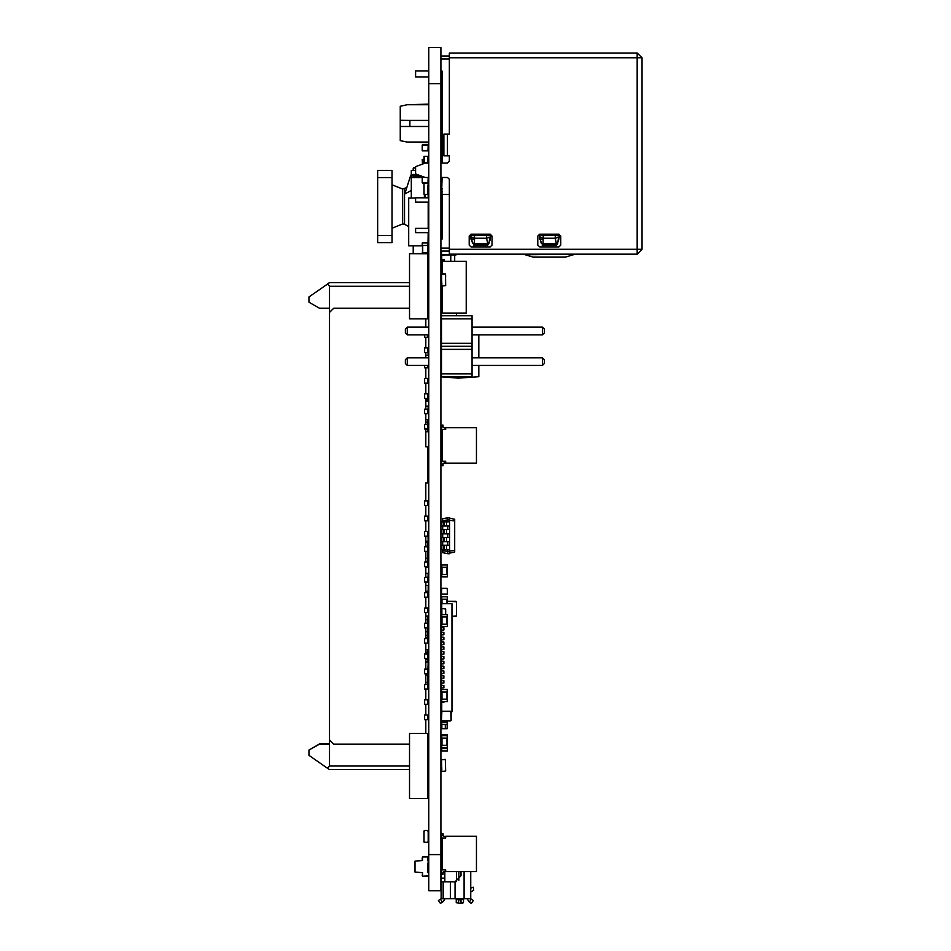 <?xml version="1.0" encoding="UTF-8"?>
<svg xmlns="http://www.w3.org/2000/svg" width="951" height="951" viewBox="0 0 951 951"><rect width="100%" height="100%" fill="white"/><g stroke="black" fill="none" stroke-linecap="round" stroke-linejoin="round"><path stroke-width="1.43" d="M442.072 265.555L441.478 263.154L441.478 267.968L441.716 263.748M441.478 267.968L441.478 263.998M441.716 217.981L441.716 211.966M441.478 217.743L441.478 212.204M441.716 188.476L441.716 190.878L442.072 188.476M441.716 194.491L442.072 190.878M441.478 306.507L441.478 376.917L472.065 376.917L472.065 315.732L441.478 315.732L441.478 306.507M456.528 313.141L456.528 315.732L456.528 313.141M441.894 211.966L442.072 205.333M441.716 720.834L441.716 722.059L447.493 722.059L447.493 724.46L441.478 724.46L441.478 728.442L447.255 728.68L447.493 724.46L447.493 728.442M447.255 720.846L447.255 724.46M441.716 724.46L441.716 722.059L441.478 724.46M447.255 626.602L441.478 626.602L441.478 624.189L447.493 624.189L447.493 626.602L447.493 614.56L441.478 614.56L441.478 616.961L447.255 616.961L447.255 614.56M441.716 627.624L441.716 614.56M441.478 232.615L442.072 233.637M441.894 228.406L442.072 227.622M441.894 227.622L441.478 228.406M442.072 267.968L440.872 267.968M440.872 306.507L442.072 306.507M442.072 286.037L442.072 313.141L466.168 313.141L466.168 261.347L442.072 261.347L442.072 273.876M441.502 217.85L442.072 221.773M441.478 233.637L442.072 235.444M441.478 235.444L441.478 239.058M441.478 251.112L441.478 263.154M441.716 728.68L447.255 728.68M441.716 735.67L441.716 738.071L441.478 735.67L447.493 735.67L447.493 747.712L441.478 747.712L441.478 745.299L447.255 745.299L447.493 750.969L447.255 748.556L441.478 748.556L441.478 750.969L447.255 750.969M441.716 750.969L441.716 738.071L447.255 738.071L447.255 735.67M441.716 620.539L441.716 618.209M441.894 614.56L441.894 608.533L445.686 608.961L445.686 614.56M441.478 373.85L472.065 373.85M441.478 349.374L472.065 349.374M441.478 346.319L472.065 346.319M441.478 343.263L472.065 343.263M441.478 318.787L472.065 318.787M428.83 365.469L407.266 365.469L407.266 357.766L428.83 357.766M440.872 357.766L441.478 357.766M440.872 365.469L441.478 365.469M428.83 334.883L407.266 334.883L407.266 327.168L428.83 327.168M440.872 327.168L441.478 327.168M440.872 334.883L441.478 334.883M472.065 357.766L542.403 357.766L542.403 365.469L544.341 363.544L544.341 359.692L542.403 357.766M472.065 365.469L542.403 365.469M472.065 327.168L542.403 327.168L542.403 334.883L544.341 332.945L544.341 329.094L542.403 327.168M472.065 334.883L542.403 334.883M407.266 357.766L405.34 359.692L405.34 363.544L407.266 365.469M407.266 327.168L405.34 329.094L405.34 332.945L407.266 334.883M445.686 276.396L445.27 273.995L441.478 274.411L441.894 286.037L445.686 285.609L445.567 276.277M441.894 771.439L445.686 771.023L445.27 759.397L441.478 759.813L441.894 771.439M441.716 687.846L441.716 689.534L447.493 689.534L447.493 701.576L441.478 701.576L441.478 702.302L443.879 702.302L443.879 701.576M447.255 689.534L447.255 691.948L441.716 691.948L441.478 689.534L441.716 697.487M447.255 701.576L447.255 699.175L441.716 699.175L441.478 691.948M441.716 701.576L441.716 699.175L441.478 701.576M443.035 376.917L458.275 378.177L478.817 376.739L478.817 365.469M458.275 376.917L458.275 378.177M478.817 334.883L478.817 357.766M442.072 204.738L442.072 204.132M441.478 285.49L441.894 283.505M445.686 285.49L445.567 283.624M441.478 275.861L441.894 273.876L445.27 273.876L445.686 275.861M441.716 704.667L441.716 702.349M441.894 724.46L441.894 728.442L445.686 728.442L445.686 724.46M447.255 588.36L441.716 588.36L447.255 588.36L447.493 594.137L447.493 588.598M441.478 588.598L441.478 594.137L441.716 588.36M441.478 594.137L447.493 594.137M441.716 594.387L447.255 594.387M441.478 197.808L442.072 177.516M441.478 202.028L441.478 204.132M447.255 576.912L441.478 576.912L441.478 574.511L447.493 574.511L447.493 576.912L447.493 564.87L441.478 564.87L441.478 567.283L447.255 567.283L447.255 564.87M441.716 576.912L441.716 564.87M441.478 634.852L441.478 630.038L443.879 630.038L443.879 627.624L441.478 627.624L441.478 632.439L443.879 632.439L443.879 634.852L441.478 634.852L441.478 637.265L443.879 637.265L443.879 639.666L441.478 639.666L441.478 642.08L443.879 642.08L443.879 644.493L441.478 644.493L441.478 646.894L443.879 646.894L443.879 649.307L441.478 649.307L441.478 651.72L443.879 651.72L443.879 654.122L441.478 654.122L441.478 656.535L443.879 656.535L443.879 658.936L441.478 658.936L441.478 661.349L443.879 661.349L443.879 663.762L441.478 663.762L441.478 666.164L443.879 666.164L443.879 668.577L441.478 668.577L441.478 670.99L443.879 670.99L443.879 673.391L441.478 673.391L441.478 675.804L443.879 675.804L443.879 678.218L441.478 678.218L441.478 680.619L443.879 680.619L443.879 683.032L441.478 683.032L441.478 680.619M441.478 221.773L441.478 227.622M454.721 255.023L454.721 261.347M441.478 223.83L442.072 223.83M441.478 233.827L442.072 233.827M441.478 720.489L451.107 720.489L450.75 711.217L441.835 711.217L441.478 720.489L441.478 711.574M441.835 720.846L450.75 720.846M441.835 711.217L450.75 711.217M451.107 720.489L451.107 711.574M441.68 220.394L441.478 214.367M441.835 104.158L442.072 86.089M441.478 90.916L442.072 94.529M441.478 255.32L444.129 255.32L441.775 255.32L441.775 259.54L444.129 259.54L441.478 259.54M444.129 260.134L442.679 260.134L444.129 260.134M450.81 261.347L450.81 255.023M442.679 261.347L442.679 260.134L442.679 261.347M441.716 741.328L441.478 738.915M447.255 741.328L447.493 738.915M441.716 740.722L441.478 738.071L441.478 740.484M441.478 734.945L441.478 735.67L441.716 734.707L447.255 734.707L447.493 735.67L447.493 734.945M447.493 740.484L447.493 738.071L447.255 740.722M441.716 734.707L447.255 734.707M441.478 254.535L456.528 254.535M441.953 255.023L456.052 255.023M443.285 549.512L443.285 545.303L441.478 545.303L441.478 549.512L449.609 549.512L449.609 517.594L442.679 518.687L442.679 520.554L447.802 520.007L447.802 517.594M443.285 545.303L449.609 545.303M442.679 550.784L447.802 551.318L447.802 553.732L442.679 552.638L442.679 549.512M442.679 545.303L442.679 541.69M442.679 537.47L442.679 533.856M442.679 529.636L442.679 526.022M442.679 521.814L442.679 520.554M447.802 521.814L447.802 520.007L449.609 520.007M447.802 529.636L447.802 526.022M447.802 537.47L447.802 533.856M447.802 545.303L447.802 541.69M447.802 553.732L449.609 553.732L449.609 551.318L447.802 551.318L447.802 549.512M449.609 551.318L449.609 549.512M449.609 520.304L454.721 520.851L454.721 519.282L449.609 518.2M449.609 551.021L454.721 550.474L454.721 520.851M443.285 541.69L443.285 537.47L441.478 537.47L441.478 541.69L449.609 541.69M449.609 526.022L441.478 526.022L441.478 521.814L449.609 521.814M449.609 533.856L441.478 533.856L441.478 529.636L449.609 529.636M443.285 537.47L449.609 537.47M449.609 553.125L454.721 552.044L454.721 550.474M443.285 526.022L443.285 521.814M443.285 533.856L443.285 529.636M441.478 608.83L441.478 613.169L441.716 607.154M441.716 603.54L441.478 596.788L447.493 596.788L447.493 599.201L447.255 596.788M447.255 603.659L447.255 599.201L441.716 599.201L441.716 596.788M470.686 871.651L470.686 898.636L441.169 898.636L441.169 867.312M463.458 902.701L461.045 903.45L456.23 902.701L456.23 899.266L458.632 900.015L463.458 899.266L463.458 902.047M463.458 899.266L463.458 898.636M442.072 845.641L441.169 845.641L441.169 863.698L442.072 863.698M444.783 898.636L443.214 901.619L440.479 903.45L438.459 900.442L441.169 898.636M444.652 899.61L443.273 901.572M444.783 871.639L444.783 878.153L440.872 878.153M444.783 881.767L444.783 878.153M440.872 842.027L442.072 842.027M467.072 898.659L469.378 902.107L471.387 899.111L473.396 900.442L471.375 903.45L469.378 902.107M470.686 888.151L473.265 887.188L473.693 890.243L470.686 892.014M456.468 871.651L456.468 881.589M441.656 845.641L441.656 842.027M441.775 845.641L442.072 842.99M440.872 838.413L442.072 838.413M456.23 902.701L456.23 902.047M456.23 899.266L456.23 898.636M461.045 871.651L461.045 875.752L455.065 881.767L441.169 881.767L441.169 878.153M442.072 867.312L440.872 867.312M452.938 881.767L455.03 881.767L455.065 898.636M470.686 898.636L471.387 899.111M449.3 249.305L637.206 249.305L637.206 57.785L449.3 57.785L449.3 52.971L637.206 52.971L642.02 57.785L637.206 52.971L637.206 57.785L642.02 57.785L642.02 249.305L637.206 249.305L637.206 254.119L449.3 254.119L449.3 179.323L447.493 177.516L440.872 177.516M449.3 57.785L449.3 134.15L447.493 134.15L447.493 155.833L449.3 155.833L449.3 161.254L447.493 163.061L440.872 163.061M428.83 163.061L425.216 163.061L415.575 166.675L415.575 173.902L425.216 177.516L428.83 177.516M470.983 246.891L469.176 245.085L469.176 236.05L470.983 234.243L490.252 234.243L492.059 236.05L492.059 245.085L490.252 246.891L470.983 246.891M558.915 234.243L560.721 236.05L560.721 245.085L558.915 246.891L539.633 246.891L537.826 245.085L537.826 236.05L539.633 234.243L558.915 234.243M539.158 234.849L539.205 235.693L539.158 234.849L543.211 234.849L543.08 243.694L542.046 245.049L556.501 245.049L558.76 240.032L559.39 234.849M539.205 235.693L541.226 243.183M470.507 234.849L470.555 235.693L470.507 234.849L474.549 234.849L474.43 243.694L473.396 245.049L487.851 245.049L490.11 240.032L490.728 234.849M470.555 235.693L472.564 243.183M557.131 244.324L557.12 243.29L556.371 243.694L556.501 245.049M557.607 243.515L558.57 237.322L555.218 238.202L556.371 243.694L543.08 243.694L541.488 243.064L540.013 238.927M543.152 239.497L540.049 238.939M543.259 238.202L539.883 237.203L539.776 235.658L555.277 235.479L555.218 238.202L543.259 238.202M555.336 234.849L558.808 234.849L558.724 235.777L555.277 235.479L555.336 234.849L543.211 234.849M559.129 237.393L559.307 235.836M488.469 244.324L488.469 243.29L487.708 243.694L487.851 245.049M488.945 243.515L489.908 237.322L486.555 238.202L487.708 243.694L474.43 243.694L472.837 243.064L471.363 238.927M474.501 239.497L471.399 238.939M474.597 238.202L471.232 237.203L471.125 235.658L486.627 235.479L486.555 238.202L474.597 238.202M486.674 234.849L490.157 234.849L490.074 235.777L486.627 235.479L486.674 234.849L474.549 234.849M490.466 237.393L490.645 235.836M637.206 254.119L642.02 249.305M573.382 254.725L565.393 257.127L533.154 257.127L525.166 254.725L575.379 254.119M440.872 58.998L449.3 58.998L449.3 134.15M447.493 134.15L443.939 134.15L443.939 155.833L447.493 155.833M440.872 76.936L442.072 76.936L442.072 71.04L440.872 71.04M442.072 71.04L442.072 163.061M449.3 194.491L442.072 194.491L442.072 239.058L440.872 239.058M440.872 55.978L449.3 55.978M449.3 251.112L440.872 251.112M400.276 126.519L407.159 126.447L400.276 126.519L400.276 120.349L409.917 120.42L409.917 126.447L400.276 126.519L400.276 140.593L407.159 142.103L400.276 140.593M400.276 106.262L407.159 104.765L400.276 106.262L407.159 104.765L400.276 106.262L400.276 120.349L407.159 120.42M428.83 142.103L407.159 142.103L428.83 142.709M428.83 104.158L407.159 104.765L428.83 104.765M442.072 142.709L440.872 142.709M442.072 104.158L440.872 104.158M442.072 120.42L440.872 120.42M428.83 120.42L409.917 120.42M442.072 126.447L440.872 126.447M428.83 126.447L409.917 126.447M442.072 232.615L440.872 232.615M428.83 232.615L415.575 232.615L415.575 228.406L428.83 228.406M442.072 228.406L440.872 228.406M428.83 76.936L415.575 76.936L415.575 70.921L428.83 70.921M428.83 202.028L415.575 202.028L415.575 197.808L428.83 197.808M442.072 197.808L440.872 197.808M442.072 202.028L440.872 202.028M445.27 462.495L445.27 461.283L445.27 462.495L445.27 461.283L445.27 462.495L445.27 461.283L445.27 462.495L445.27 461.283L445.27 462.495L445.27 461.283L445.27 462.495L445.27 461.283L445.27 462.495L445.27 461.283L445.27 462.495L445.27 461.283L445.27 462.495L445.27 461.283L445.27 462.495L445.27 461.283L445.27 462.495L445.27 461.283L445.27 462.495L445.27 461.283L445.27 462.495L445.27 461.283L445.27 462.495L445.27 461.283L445.27 462.495L445.27 461.283L445.27 462.495L445.27 461.283L445.27 462.495L445.27 461.283L445.27 462.495L445.27 461.283L445.27 462.495L445.27 461.283L445.27 462.495L445.27 461.283L445.27 462.495L445.27 461.283L445.27 462.495L445.27 461.283L445.27 462.495L445.27 461.283L445.27 462.495L445.27 461.283L445.27 462.495L445.27 461.283L445.27 462.495L443.035 463.696L443.035 465.74L442.072 465.74L443.035 465.74L441.478 465.146L441.478 462.127L442.286 461.283M443.641 463.089L443.035 463.696M445.27 428.283L445.27 429.483L445.27 428.283L445.27 429.483L445.27 428.283L445.27 429.483L445.27 428.283L445.27 429.483L445.27 428.283L445.27 429.483L445.27 428.283L445.27 429.483L445.27 428.283L445.27 429.483L445.27 428.283L445.27 429.483L445.27 428.283L445.27 429.483L445.27 428.283L445.27 429.483L445.27 428.283L445.27 429.483L445.27 428.283L445.27 429.483L445.27 428.283L445.27 429.483L445.27 428.283L445.27 429.483L445.27 428.283L445.27 429.483L445.27 428.283L445.27 429.483L445.27 428.283L445.27 429.483L445.27 428.283L445.27 429.483L445.27 428.283L445.27 429.483L445.27 428.283L445.27 429.483L445.27 428.283L445.27 429.483L445.27 428.283L445.27 429.483L445.27 428.283L445.27 429.483L445.27 428.283L445.27 429.483L445.27 428.283L445.27 429.483L445.27 428.283L443.035 427.082L443.035 425.038L442.072 425.038L441.478 428.651L442.286 429.483M445.686 429.483L445.686 427.677L476.403 427.677L476.403 463.089L445.686 463.089L445.686 461.283L442.072 461.283L442.072 429.483L445.686 429.483M443.035 425.038L442.072 425.038M443.641 427.677L443.035 427.082M443.035 465.74L442.072 465.74M445.27 871.045L445.27 869.844L445.27 871.045L445.27 869.844L445.27 871.045L445.27 869.844L445.27 871.045L445.27 869.844L445.27 871.045L445.27 869.844L445.27 871.045L445.27 869.844L445.27 871.045L445.27 869.844L445.27 871.045L445.27 869.844L445.27 871.045L445.27 869.844L445.27 871.045L445.27 869.844L445.27 871.045L445.27 869.844L445.27 871.045L445.27 869.844L445.27 871.045L445.27 869.844L445.27 871.045L445.27 869.844L445.27 871.045L445.27 869.844L445.27 871.045L445.27 869.844L445.27 871.045L445.27 869.844L445.27 871.045L445.27 869.844L445.27 871.045L445.27 869.844L445.27 871.045L445.27 869.844L445.27 871.045L445.27 869.844L445.27 871.045L445.27 869.844L445.27 871.045L445.27 869.844L445.27 871.045L445.27 869.844L445.27 871.045L445.27 869.844L445.27 871.045L443.035 872.257L443.035 874.302L442.072 874.302L443.035 874.302L441.478 873.696L441.478 870.688L442.286 869.844M443.641 871.651L443.035 872.257M445.27 836.844L445.27 838.045L445.27 836.844L445.27 838.045L445.27 836.844L445.27 838.045L445.27 836.844L445.27 838.045L445.27 836.844L445.27 838.045L445.27 836.844L445.27 838.045L445.27 836.844L445.27 838.045L445.27 836.844L445.27 838.045L445.27 836.844L445.27 838.045L445.27 836.844L445.27 838.045L445.27 836.844L445.27 838.045L445.27 836.844L445.27 838.045L445.27 836.844L445.27 838.045L445.27 836.844L445.27 838.045L445.27 836.844L445.27 838.045L445.27 836.844L445.27 838.045L445.27 836.844L445.27 838.045L445.27 836.844L445.27 838.045L445.27 836.844L445.27 838.045L445.27 836.844L445.27 838.045L445.27 836.844L445.27 838.045L445.27 836.844L445.27 838.045L445.27 836.844L445.27 838.045L445.27 836.844L445.27 838.045L445.27 836.844L445.27 838.045L445.27 836.844L443.035 835.644L443.035 833.587L442.072 833.587L441.478 837.201L442.286 838.045M445.686 838.045L445.686 836.238L476.403 836.238L476.403 871.651L445.686 871.651L445.686 869.844L442.072 869.844L442.072 838.045L445.686 838.045M443.035 833.587L442.072 833.587M443.641 836.238L443.035 835.644M443.035 874.302L442.072 874.302M442.072 151.982L440.872 151.982M440.872 156.796L442.072 156.796M442.072 148.725L441.478 142.709M442.072 82.844L440.872 82.844M440.872 78.018L442.072 78.018M456.052 601.305L447.255 601.305L456.528 601.793L456.528 615.879L456.528 601.793M441.716 601.377L441.478 607.154M456.052 616.367L451.951 616.367L456.528 615.879M441.478 601.793L441.478 603.54L443.879 603.659M451.107 711.823L451.951 711.823L451.951 603.659L441.716 603.659L441.716 608.581M441.716 610.899L441.716 613.169M441.716 630.038L441.716 632.439M441.716 634.852L441.716 637.265M441.716 639.666L441.716 642.08M441.716 644.493L441.716 646.894M441.716 649.307L441.716 651.72M441.716 654.122L441.716 656.535M441.716 658.936L441.716 661.349M441.716 663.762L441.716 666.164M441.716 668.577L441.716 670.99M441.716 673.391L441.716 675.804M441.716 678.218L441.716 680.619M441.716 683.032L441.716 685.445M441.716 702.302L441.716 711.241M441.478 614.56L441.894 613.169M441.549 620.397L441.716 617.984M441.478 624.189L441.716 622.81M441.478 685.445L443.879 685.445L443.879 687.846L441.478 687.846L441.478 685.445M441.716 707.116L441.478 711.942M441.478 637.265L441.478 639.666M441.478 642.08L441.478 644.493M441.478 646.894L441.478 649.307M441.478 651.72L441.478 654.122M441.478 656.535L441.478 658.936M441.478 661.349L441.478 663.762M441.478 666.164L441.478 668.577M441.478 670.99L441.478 673.391M441.478 675.804L441.478 678.218M441.478 205.214L441.478 206.545M442.072 179.43L441.478 177.516M428.223 832.446L428.223 842.087L428.223 840.518L427.807 842.503L424.003 842.087L424.003 830.877L424.003 832.446L424.431 830.461L427.807 830.461L424.431 830.461L427.807 830.461L428.223 832.446L428.223 830.877M425.81 616.058L428.223 616.058L428.223 619.672L425.81 619.672M427.867 616.058L428.223 635.339L425.81 635.339M427.867 635.339L427.867 631.726L425.81 631.726M427.867 661.837L425.81 661.837L428.223 662.193L427.867 671.465M428.223 662.193L428.223 671.109M427.748 295.369L427.986 281.698M428.223 286.513L427.617 286.513M427.617 274.589L427.617 286.394M427.986 278.809L428.223 274.47L427.617 274.47M329.462 744.098L319.417 744.098L308.98 750.125L308.98 755.296L327.465 768.242L329.462 766.019L329.462 286.275L327.465 284.064L308.98 296.997L308.98 302.18L319.417 308.195L329.462 308.195M409.56 308.195L333.67 308.195L329.462 312.415M409.56 733.435L409.56 798.483L427.617 798.483L427.617 733.435L409.56 733.435M409.56 253.822L409.56 318.858L427.617 318.858L427.617 253.822L409.56 253.691L427.617 253.822M409.56 778.12L409.56 775.719M409.56 276.586L409.56 274.173M427.617 295.488L428.83 295.488M427.617 738.737L428.83 738.737M427.617 756.806L428.83 756.806M427.617 313.557L428.83 313.557M425.81 536.091L425.81 546.801M425.81 520.791L425.81 531.514M425.81 505.492L425.81 516.215M425.81 446.768L427.617 446.768L427.617 483.025L425.81 483.025L425.81 500.915M427.617 446.899L425.81 446.899L425.81 429.008M425.81 413.709L425.81 424.431M425.81 398.41L425.81 409.132M425.81 383.122L425.81 393.833M425.81 367.823L425.81 378.546M425.81 352.524L425.81 357.766M425.81 337.225L425.81 347.947M425.81 318.858L425.81 327.168M329.462 739.878L333.67 744.098L409.56 744.098M425.81 719.645L425.81 733.435M425.81 704.346L425.81 715.069M425.81 689.059L425.81 699.77M425.81 673.76L425.81 684.482M425.81 658.461L425.81 669.183M425.81 643.161L425.81 653.884M425.81 627.862L425.81 638.585M425.81 612.575L425.81 623.285M425.81 597.276L425.81 607.998M425.81 581.976L425.81 592.699M425.81 566.677L425.81 577.4M425.81 551.378L425.81 562.1M427.617 546.801L424.61 546.801L424.61 551.378L427.617 551.378L427.617 546.682L425.81 546.682M427.617 719.645L424.61 719.645L424.61 715.069L427.617 715.069L427.617 719.645M329.462 769.632L327.465 768.242L329.462 769.632L327.465 768.242L329.462 769.632L327.465 768.242L329.462 769.632L409.56 769.632M329.462 282.661L327.465 284.064L329.462 282.661L409.56 282.661M427.617 669.183L424.61 669.183L424.61 673.76L427.617 673.76L427.617 669.183M427.617 699.77L424.61 699.77L424.61 704.346L427.617 704.346L427.617 699.651L425.81 699.651M427.617 684.482L424.61 684.482L424.61 689.059L427.617 689.059L427.617 684.482M427.617 653.884L424.61 653.884L424.61 658.461L427.617 658.461L427.617 653.884M427.617 638.585L424.61 638.585L424.61 643.161L427.617 643.161L427.617 638.466L425.81 638.466M427.617 623.285L424.61 623.285L424.61 627.862L427.617 627.862L427.617 623.285M427.617 607.998L424.61 607.998L424.61 612.575L427.617 612.575L427.617 607.867L425.81 607.867M427.617 592.699L424.61 592.699L424.61 597.276L427.617 597.276L427.617 592.58L425.81 592.58M427.617 577.4L424.61 577.4L424.61 581.976L427.617 581.976L427.617 577.281L425.81 577.281M427.617 562.1L424.61 562.1L424.61 566.677L427.617 566.677L427.617 561.982L425.81 561.982M427.617 531.514L424.61 531.514L424.61 536.091L427.617 536.091L427.617 531.383L425.81 531.383M427.617 516.215L424.61 516.215L424.61 520.791L427.617 520.791L427.617 516.096L425.81 516.096M427.617 500.915L424.61 500.915L424.61 505.492L427.617 505.492L427.617 500.797L425.81 500.797L425.81 483.025M427.617 424.431L424.61 424.431L424.61 429.008L427.617 429.008L427.617 424.431M427.617 409.132L424.61 409.132L424.61 413.709L427.617 413.709L427.617 409.132M427.986 393.833L424.61 393.833L424.61 398.41L427.617 398.41L427.617 393.833L428.223 394.083L428.223 399.622L425.81 399.86L427.986 399.86M427.617 378.546L424.61 378.546L424.61 383.122L427.617 383.122L427.617 378.415L425.81 378.415M427.617 365.469L427.617 367.823L424.61 367.823L424.61 365.469M427.617 347.947L424.61 347.947L424.61 352.524L427.617 352.524L427.617 347.828L425.81 347.828M427.617 334.883L427.617 337.225L424.61 337.225L424.61 334.883M422.446 177.029L423.932 177.029L422.196 177.266L422.196 182.818L427.986 183.056L428.223 177.516L428.223 182.818M427.986 183.056L422.446 183.056M422.196 177.266L422.196 182.818M427.986 406.125L425.81 406.125L428.223 406.362L427.986 412.14M428.223 406.362L428.223 411.902M427.986 401.06L425.81 401.06L428.223 400.823L428.223 395.283L428.223 400.823M428.223 366.86L428.223 365.469L427.986 367.098M427.807 156.309L428.223 162.336L424.003 162.336L424.003 156.309L427.807 156.309L427.807 163.061M424.003 162.336L424.003 163.513M427.986 585.352L425.81 585.352L428.223 585.59L428.223 591.13L428.223 585.59M427.986 591.367L425.81 591.367L428.223 591.13M427.986 412.865L428.223 407.087L428.223 412.627M425.81 542.593L428.223 542.593L428.223 546.207L425.81 546.207M427.867 542.593L428.223 561.863L425.81 561.863M427.867 561.863L427.867 558.249L425.81 558.249M427.867 860.572L427.867 856.958L422.565 856.958L422.565 860.572L414.981 861.178L414.981 872.008L422.565 872.614L422.565 876.228L428.223 875.871M422.196 860.215L422.196 857.861L422.565 860.572M428.223 860.215L427.867 872.614M422.565 872.614L422.196 875.871M427.867 863.258L427.867 869.927M427.867 856.958L422.565 856.958M427.867 876.228L422.565 876.228M428.223 348.304L428.223 353.843L427.986 348.066M422.446 150.84L427.986 150.84L422.196 150.603L422.196 145.063L422.196 150.603M428.223 150.603L428.223 145.063L427.986 150.84M428.223 145.063L422.196 145.063M427.986 144.825L422.446 144.825M427.986 567.283L425.81 567.283L428.223 567.046L428.223 561.863L428.223 567.046M424.003 159.566L422.196 159.566L422.446 164.095M424.003 161.979L422.446 161.979L422.446 159.566M427.986 162.336L427.986 163.061M427.867 531.752L428.223 541.024L425.81 541.381L427.867 541.381M428.223 532.108L428.223 541.024M428.212 182.889L427.807 194.622L424.003 194.194L424.003 183.056M428.223 354.069L428.223 348.53L428.223 354.069M427.867 787.095L427.867 783.481L428.223 787.095L427.617 787.095M427.617 771.439L427.617 783.481M427.867 767.826L427.867 771.439L428.223 767.826L427.617 767.826M427.986 555.241L428.223 549.452L428.223 554.992M411.367 190.485L404.757 193.968L410.511 176.066L413.626 174.366L419.831 175.495M392.085 235.444L392.085 170.407L377.642 170.407L377.642 235.444L392.085 235.444L392.085 242.671L377.642 242.671L377.642 235.444M411.367 198.093L411.367 175.899L422.22 177.183M421.685 176.185L413.447 174.699M410.475 176.137L411.367 174.925L411.367 170.407L415.575 170.407M411.355 174.461L410.511 176.066M392.085 177.635L377.642 177.635M422.196 177.635L411.367 177.635M411.367 174.925L413.626 174.366M428.223 177.635L428.223 197.808M428.223 635.339L428.223 637.741L425.81 637.741M427.986 631.726L427.867 628.112M427.986 625.699L427.986 628.112L427.867 625.699M427.986 661.837L427.986 659.423L428.223 661.837L425.81 661.837M425.81 652.196L427.986 652.196L427.986 659.423L425.81 659.423M427.986 649.783L427.986 652.196L428.223 649.783L425.81 649.783M427.986 579.325L428.223 573.548L428.223 579.088M427.986 573.298L425.81 573.298L428.223 573.548M428.223 394.083L428.223 399.622M425.81 733.316L427.617 733.435M427.617 295.369L428.83 295.369M427.617 738.618L428.83 738.618M329.462 743.979L319.417 743.979L308.98 750.125M327.56 283.992L308.98 296.997M329.462 282.542L327.465 283.933L329.462 282.542L409.56 282.542M427.617 715.069L425.81 714.95M427.617 393.833L425.81 393.714M428.223 274.47L427.617 273.995M408.645 238.749L408.645 236.359M428.223 202.028L428.223 228.406M428.223 232.615L427.986 245.822M422.446 245.822L408.645 245.822L408.645 198.093L415.575 198.093M428.223 205.594L428.83 205.594M428.83 238.332L428.223 238.332M427.617 258.672L428.223 258.672L428.223 245.822L428.223 252.669L422.196 252.669L422.196 253.691M424.396 194.61L424.396 197.808M425.359 197.808L425.359 194.622M427.807 191.377L427.807 185.243M427.748 286.513L427.617 287.238M413.174 253.691L413.174 245.822L413.174 253.691M425.81 419.736L428.223 419.736L428.223 422.137L425.81 422.137M427.986 419.736L428.223 431.778L425.81 431.778M427.986 431.778L427.986 429.365L425.81 429.365M427.986 349.267L428.223 355.056L425.81 355.294L427.986 355.294M428.223 349.516L428.223 355.056M427.807 842.503L424.431 842.503M428.223 842.087L428.223 840.518M424.003 842.087L424.003 840.518M424.003 832.446L424.003 830.877M427.807 830.461L424.431 830.461M427.986 243.04L427.986 245.441L422.196 245.441L422.196 243.04L428.223 243.04M428.223 255.082L428.223 245.441M422.446 243.04L422.446 253.691M413.174 170.407L413.174 168.172L413.174 170.407M413.649 167.697L415.575 167.697L413.174 168.172M427.617 672.678L428.223 675.079L425.81 675.079M427.986 672.678L428.223 684.72L427.617 684.72M427.986 684.72L427.986 682.307L425.81 682.307M428.83 854.545L428.83 890.683L440.872 890.683L440.872 47.55L428.83 47.55L428.83 854.545L440.872 854.545M428.83 47.55L440.872 47.55M441.169 832.684L441.169 839.008L441.169 832.684M441.169 845.641L441.169 847.745M441.169 861.297L441.169 884.18M441.953 190.878L441.953 194.491M441.953 720.846L441.953 722.059M447.018 720.846L447.018 722.059M441.953 624.189L441.953 616.961M447.018 624.189L447.018 616.961M441.894 233.637L441.894 232.615M441.835 235.444L441.835 239.058M441.953 738.071L441.953 745.299M447.018 738.071L447.018 745.299M441.953 691.948L441.953 699.175M447.018 691.948L447.018 699.175M445.27 724.46L445.27 728.442M442.013 194.491L442.013 197.808M442.013 202.028L442.013 204.132M441.953 574.511L441.953 567.283M447.018 574.511L447.018 567.283M441.953 748.556L441.953 747.712M447.018 748.556L447.018 747.712M446.59 549.512L446.59 545.303M444.486 549.512L444.486 545.303M446.59 541.69L446.59 537.47M444.486 541.69L444.486 537.47M446.59 526.022L446.59 521.814M444.486 526.022L444.486 521.814M446.59 533.856L446.59 529.636M444.486 533.856L444.486 529.636M441.953 603.54L441.953 599.201M447.018 603.659L447.018 599.201M458.881 871.651L458.881 880.376M458.632 903.45L458.632 900.015M464.052 871.651L464.052 898.636M450.382 881.767L450.382 898.636M443.118 881.767L443.118 898.636M461.045 900.015L461.045 903.45M440.468 899.111L442.477 902.107M539.324 237.263L539.514 239.046M470.674 237.263L470.852 239.046M440.872 248.092L449.3 248.092M442.072 142.103L440.872 142.103M442.072 104.765L440.872 104.765M441.894 204.738L441.894 204.132M427.498 619.672L427.498 623.285M427.498 627.862L427.498 631.726M409.56 286.275L329.462 286.275M409.56 766.019L329.462 766.019M427.498 551.378L427.498 558.249M424.431 156.309L424.431 162.336M422.684 161.979L422.684 164.012M404.508 188.916L404.508 224.163L402.665 224.02L402.665 189.059L406.802 187.561M427.986 637.741L427.986 635.339M427.748 659.423L427.748 652.196M427.748 422.137L427.748 429.365M427.748 245.441L427.748 252.669M422.684 245.441L422.684 252.669M427.748 675.079L427.748 682.307M428.83 83.688L440.872 83.688M525.166 254.725L523.169 254.119M392.085 184.863L402.665 189.059M392.085 228.216L402.665 224.02M404.508 224.163L408.645 226.611"/></g></svg>
